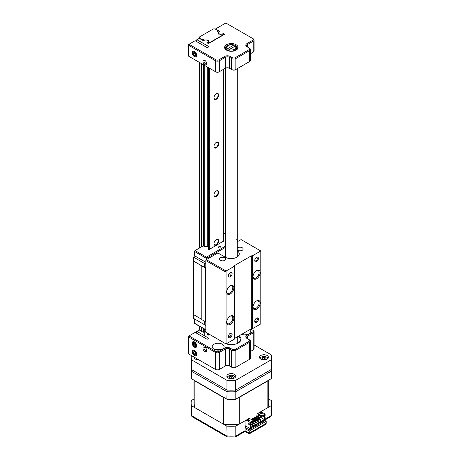 <?xml version="1.0" encoding="UTF-8"?>
<svg xmlns="http://www.w3.org/2000/svg" width="460" height="460" viewBox="0 0 460 460"><rect width="100%" height="100%" fill="white"/><g stroke="black" fill="none" stroke-linecap="round" stroke-linejoin="round"><path stroke-width="0.69" d="M204.798 351.423A2.605 1.506 60 0 1 202.958 348.231A2.605 1.506 60 0 1 204.798 347.168L204.798 347.168A2.605 1.506 60 0 1 206.643 350.359A2.605 1.506 60 0 1 204.798 351.423M205.085 347.357A1.863 1.075 -120 0 0 204.395 347.38A1.863 1.075 -120 0 0 204.113 348.87A1.863 1.075 -120 0 0 205.327 350.508A1.863 1.075 -120 0 0 206.258 350.6A1.863 1.075 -120 0 0 206.62 350.014M194.488 347.168A3.203 1.846 60 0 1 192.222 343.246A3.203 1.846 60 0 1 194.488 341.941L194.488 341.941A3.203 1.846 60 0 1 196.748 345.862A3.203 1.846 60 0 1 194.488 347.168M194.488 355.672A3.203 1.846 60 0 1 192.222 351.756A3.203 1.846 60 0 1 194.488 350.451L194.488 350.451A3.203 1.846 60 0 1 196.748 354.367A3.203 1.846 60 0 1 194.488 355.672M222.381 344.252A5.951 3.438 0 0 0 215.895 343.511A5.951 3.438 0 0 0 212.215 346.685A5.951 3.438 0 0 0 213.963 349.117A5.951 3.438 0 0 0 220.449 349.859A5.951 3.438 0 0 0 224.123 346.685A5.951 3.438 0 0 0 222.381 344.252M249.004 359.622L249.527 359.317L249.004 359.622A2.231 1.288 180 0 1 249.004 359.622L249.527 359.317L249.527 342.309L235.848 350.204A2.978 1.719 180 0 1 231.639 350.204L229.534 348.99A2.978 1.719 0 0 0 225.325 348.99L219.535 352.331A2.978 1.719 180 0 1 215.326 352.331L188.485 336.841L188.485 353.849L215.326 369.346A2.978 1.719 0 0 0 219.535 369.346L225.325 366.005A2.978 1.719 180 0 1 229.534 366.005L231.639 367.218A2.978 1.719 0 0 0 235.848 367.218L249.527 359.317A2.978 1.719 0 0 0 250.401 358.104L250.401 341.09A2.978 1.719 180 0 1 249.527 342.309L249.004 341.395A2.231 1.288 0 0 0 249.004 339.572L246.899 338.359A3.72 2.151 180 0 1 246.899 335.317L252.684 331.976A2.231 1.288 0 0 0 252.684 330.153L250.798 329.061M250.401 351.526L252.684 350.204A2.231 1.288 180 0 1 252.684 350.204L253.213 349.899A2.978 1.719 0 0 0 254.087 348.686L254.087 331.671A2.978 1.719 180 0 1 253.213 332.891L247.422 336.231A2.978 1.719 0 0 0 246.554 337.445A2.978 1.719 0 0 0 247.417 338.658M235.319 349.295L235.848 350.204L235.848 367.218L235.319 367.523A2.231 1.288 180 0 1 232.162 367.523L231.639 367.218L231.639 350.204L232.162 349.295A2.231 1.288 0 0 0 235.319 349.295L249.004 341.395M230.058 348.076L229.534 348.99L229.534 366.005L230.058 366.309A3.72 2.151 0 0 0 224.796 366.309L225.325 366.005L225.325 348.99L224.796 348.076A3.72 2.151 180 0 1 230.058 348.076L232.162 349.295M219.006 351.423L219.535 352.331L219.535 369.346L219.006 369.65A2.231 1.288 180 0 1 215.849 369.65L215.326 369.346L215.326 352.331L215.849 351.423A2.231 1.288 0 0 0 219.006 351.423L224.796 348.076M196.38 333.069L196.38 331.671L199.278 329.998L202.923 332.108A0.753 0.437 180 0 0 203.993 332.108L204.039 332.08A2.57 1.483 180 0 1 205.804 331.643M239.137 335.794A9.671 5.583 180 0 1 238.165 343.039A9.671 5.583 180 0 1 226.251 343.844M208.478 338.663L208.478 338.048A0.753 0.437 180 0 1 208.696 338.359A0.753 0.437 180 0 1 208.478 338.663L207.811 339.049A0.753 0.437 180 0 1 206.741 339.049L195.172 332.373L189.014 335.926L215.849 351.423M207.627 334.822A0.753 0.437 180 0 1 207.408 334.512A0.753 0.437 180 0 1 207.627 334.207L207.903 334.983A0.753 0.437 180 0 0 208.972 334.983L209.754 334.529M208.253 333.667A2.57 1.483 180 0 1 207.673 334.178L207.627 334.207M208.478 338.048L196.909 331.367M241.46 334.454A5.951 3.438 0 0 0 247.434 334.478A5.951 3.438 0 0 0 250.435 331.493A5.951 3.438 0 0 0 249.613 329.745M237.895 343.189A8.93 5.158 0 0 0 240.258 339.698A8.93 5.158 0 0 0 238.148 336.369M188.485 336.231L188.485 336.841L189.014 335.926L188.485 336.231M249.004 339.572L249.527 339.877A2.978 1.719 180 0 1 250.401 341.09M252.684 331.976L253.213 332.891L253.213 349.905A2.978 1.719 0 0 0 253.213 349.899M252.684 330.153L253.213 330.458A2.978 1.719 180 0 1 254.087 331.671M194.241 357.173A4.468 2.576 0 0 0 194.235 357.316A4.468 2.576 0 0 0 195.546 359.139A4.468 2.576 0 0 0 198.95 359.892M234.485 374.331A4.468 2.576 0 0 0 229.62 373.773A4.468 2.576 0 0 0 226.861 376.153A4.468 2.576 0 0 0 228.171 377.976A4.468 2.576 0 0 0 233.036 378.534A4.468 2.576 0 0 0 235.79 376.153A4.468 2.576 0 0 0 234.485 374.331M267.111 355.494A4.468 2.576 0 0 0 262.246 354.936A4.468 2.576 0 0 0 259.486 357.316A4.468 2.576 0 0 0 260.797 359.139A4.468 2.576 0 0 0 265.661 359.697A4.468 2.576 0 0 0 268.416 357.316A4.468 2.576 0 0 0 267.111 355.494M235.692 390.04A40.072 23.138 180 0 1 226.958 390.04L226.958 380.316A40.072 23.138 0 0 0 235.692 380.316L235.692 390.04L271.158 369.564L271.158 359.841A40.072 23.138 0 0 0 271.4 357.316A40.072 23.138 0 0 0 271.158 354.798L254.087 344.937M191.377 355.517A40.072 23.138 0 0 0 191.256 357.316A40.072 23.138 0 0 0 191.492 359.841L191.492 369.564L226.958 390.04M191.492 369.564A40.072 23.138 180 0 1 191.256 367.04L191.256 357.316M271.4 357.316L271.4 367.04A40.072 23.138 180 0 1 271.158 369.564M191.492 359.841L226.958 380.316M235.692 380.316L271.158 359.841M228.516 50.571L229.057 49.651L235.175 46.121L235.715 46.414A5.21 3.007 180 0 1 236.538 48.035A5.21 3.007 180 0 1 233.829 50.675A5.21 3.007 180 0 1 228.516 50.571L228.516 50.939M234.134 46.719L234.134 45.505L233.594 45.206L227.481 48.737L226.941 49.657A5.21 3.007 180 0 1 226.119 48.035A5.21 3.007 180 0 1 227.642 45.908L228.171 45.609A4.468 2.576 0 0 0 227.481 48.737M233.594 45.206A4.468 2.576 0 0 0 228.171 45.609M226.941 50.353L226.941 49.657M227.447 50.583L229.057 49.651A4.468 2.576 0 0 0 234.485 49.254A4.468 2.576 0 0 0 235.175 46.121M194.488 56.724A3.203 1.846 60 0 1 192.222 52.802A3.203 1.846 60 0 1 194.488 51.497L194.488 51.497A3.203 1.846 60 0 1 196.748 55.418A3.203 1.846 60 0 1 194.488 56.724M205.085 60.559A1.863 1.075 -120 0 0 204.395 60.582A1.863 1.075 -120 0 0 204.01 61.433A1.863 1.075 -120 0 0 205.327 63.71A1.863 1.075 -120 0 0 206.258 63.802A1.863 1.075 -120 0 0 206.62 63.215M204.798 64.624A2.605 1.506 60 0 1 202.958 61.433A2.605 1.506 60 0 1 204.798 60.369L204.798 60.369A2.605 1.506 60 0 1 206.643 63.56A2.605 1.506 60 0 1 204.798 64.624M226.584 50.163L226.584 50.163A6.699 3.864 180 0 1 226.584 44.689A6.699 3.864 180 0 1 236.055 44.695A6.699 3.864 180 0 1 236.055 50.163A6.699 3.864 180 0 1 226.584 50.163M235.779 50.312A5.951 3.438 0 0 0 237.274 48.035A5.951 3.438 0 0 0 235.531 45.603A5.951 3.438 0 0 0 229.045 44.856A5.951 3.438 0 0 0 225.365 48.035A5.951 3.438 0 0 0 226.866 50.312M222.858 34.218L222.812 33.77A2.57 1.483 180 0 1 219.178 33.77A2.57 1.483 180 0 1 218.425 32.723A2.57 1.483 180 0 1 219.178 31.671L219.224 31.027L215.326 29.078M208.478 47.006L208.478 46.391A0.753 0.437 180 0 1 208.696 46.696A0.753 0.437 180 0 1 208.478 47.006L207.805 47.392A0.753 0.437 180 0 1 206.736 47.392L195.166 40.71L189.014 44.269L215.849 59.76A2.231 1.288 0 0 0 219.006 59.76L224.79 56.419A3.72 2.151 180 0 1 230.058 56.419L232.162 57.632A2.231 1.288 0 0 0 235.319 57.632L248.998 49.732L249.527 50.646L235.842 58.546A2.978 1.719 180 0 1 231.633 58.546L229.528 57.328A2.978 1.719 0 0 0 225.319 57.328L219.529 60.668A2.978 1.719 180 0 1 215.32 60.668L188.485 45.178L188.485 56.114L215.32 71.605A2.978 1.719 0 0 0 219.529 71.605L225.319 68.264A2.978 1.719 180 0 1 229.528 68.264L231.633 69.483A2.978 1.719 0 0 0 235.842 69.483L249.527 61.582A2.978 1.719 0 0 0 250.395 60.369L250.395 49.427A2.978 1.719 180 0 1 249.527 50.646L249.527 61.582L248.998 61.887A2.231 1.288 180 0 0 249.004 61.881M196.38 41.411L196.38 40.014L199.278 38.341L202.917 40.445A0.753 0.437 180 0 0 203.987 40.445L204.033 40.417A2.57 1.483 180 0 1 206.833 40.095A2.57 1.483 180 0 1 208.42 41.463A2.57 1.483 180 0 1 207.667 42.515L207.897 43.32A0.753 0.437 180 0 0 208.966 43.32L224.204 34.523L223.928 33.747L223.928 34.678M248.998 49.732A2.231 1.288 0 0 0 248.998 47.909L246.893 46.696A3.72 2.151 180 0 1 246.893 43.66L252.684 40.313A2.231 1.288 0 0 0 252.684 38.49L225.848 23L215.585 28.928M219.224 31.027A0.753 0.437 180 0 1 219.449 31.337A0.753 0.437 180 0 1 219.224 31.648M222.858 33.747A0.753 0.437 180 0 1 223.928 33.747M224.204 33.902A0.753 0.437 180 0 1 224.428 34.212A0.753 0.437 180 0 1 224.204 34.523M207.621 43.16A0.753 0.437 180 0 1 207.402 42.849A0.753 0.437 180 0 1 207.621 42.544M208.478 46.391L196.909 39.709M250.395 53.785L252.684 52.469A2.231 1.288 180 0 1 252.684 52.469L253.207 52.164A2.978 1.719 0 0 0 254.081 50.951L254.081 40.014A2.978 1.719 180 0 1 253.207 41.227L247.422 44.568A2.978 1.719 0 0 0 246.548 45.782A2.978 1.719 0 0 0 247.417 46.995L247.422 44.568L246.893 43.66M235.319 57.632L235.842 58.546L235.842 69.483L235.319 69.782A2.231 1.288 180 0 1 232.162 69.782L231.633 69.483L232.162 69.782M230.058 56.419L229.528 57.328L229.528 68.264L230.058 68.569A3.72 2.151 0 0 0 224.79 68.569L225.319 68.264L224.79 68.569M219.006 59.76L219.529 60.668L219.529 71.605L219.006 71.909A2.231 1.288 180 0 1 215.849 71.909L215.32 71.605L215.32 60.668L215.849 59.76M189.014 44.269L188.485 44.568L188.485 45.178L189.014 44.269M248.998 47.909L249.527 48.214A2.978 1.719 180 0 1 250.395 49.427M252.684 38.49L253.207 38.795A2.978 1.719 180 0 1 254.081 40.014M193.045 54.309A2.398 1.386 -120 0 0 195.379 56.287A2.398 1.386 -120 0 0 195.925 53.912A2.398 1.386 -120 0 0 193.597 51.934A2.398 1.386 -120 0 0 193.045 54.309M194.522 55.533L195.558 55.395L195.523 53.969L194.448 52.687L193.418 52.825L193.453 54.251L194.522 55.533L195.546 54.941M195.005 53.354L193.453 54.251M193.096 344.868A2.398 1.386 -120 0 0 195.454 346.719A2.398 1.386 -120 0 0 195.88 344.241A2.398 1.386 -120 0 0 193.522 342.389A2.398 1.386 -120 0 0 193.096 344.868M194.586 346.012L195.586 345.788L195.488 344.333L194.384 343.097L193.39 343.321L193.487 344.776L194.586 346.012L195.563 345.448M195.069 343.861L193.487 344.776M193.338 353.838A2.398 1.386 -120 0 0 195.736 355.103A2.398 1.386 -120 0 0 195.632 352.285A2.398 1.386 -120 0 0 193.24 351.014A2.398 1.386 -120 0 0 193.338 353.838M194.85 354.608L195.672 354.05L195.31 352.504L194.126 351.515L193.303 352.072L193.666 353.619L194.85 354.608M195.345 352.647L193.666 353.619M194.183 351.561L193.303 352.072M265.472 359.438L265.299 359.335A1.903 1.098 0 0 0 263.459 359.053A1.903 1.098 0 0 0 262.625 359.323M267.559 358.834A3.645 2.104 0 0 0 266.53 357.046L266.846 357.224A4.094 2.363 0 0 1 267.967 358.443M265.506 359.433L263.385 359.76L261.826 358.863L262.395 357.633L264.523 357.305L266.075 358.202L265.506 359.433M266.846 357.224L266.53 357.046A3.645 2.104 0 0 0 261.372 357.046A3.645 2.104 0 0 0 260.343 358.834M261.222 357.138A4.094 2.363 0 0 0 261.056 357.224A4.094 2.363 0 0 0 259.934 358.443M262.395 359.191L262.395 357.633M262.43 359.208L264.523 358.886L264.523 357.305M265.46 359.438A1.903 1.098 0 0 0 265.299 359.335L264.523 358.886M229.804 378.045L231.897 377.723L232.674 378.172A1.903 1.098 0 0 1 232.835 378.275L232.674 378.172A1.903 1.098 0 0 0 230.834 377.884A1.903 1.098 0 0 0 230 378.16M234.933 377.671A3.645 2.104 0 0 0 233.904 375.883L234.22 376.061A4.094 2.363 0 0 1 235.342 377.28M232.881 378.269L230.759 378.597L229.201 377.7L229.77 376.47L231.897 376.142L233.45 377.039L232.881 378.269M234.22 376.061L233.904 375.883A3.645 2.104 0 0 0 228.746 375.883A3.645 2.104 0 0 0 227.717 377.671M228.597 375.969A4.094 2.363 0 0 0 228.43 376.061A4.094 2.363 0 0 0 227.309 377.28M229.77 378.028L229.77 376.47M231.897 377.723L231.897 376.142M197.708 359.174A1.903 1.098 0 0 0 197.374 359.323M198.599 359.685L196.575 358.863L196.702 358.593M195.293 357.782A3.645 2.104 0 0 0 195.092 358.834M195.166 357.707A4.094 2.363 0 0 0 194.683 358.443M197.144 359.191L197.144 358.852M197.179 359.208L197.645 359.139M247.181 334.558A4.611 2.662 0 0 0 241.787 334.558M220.869 349.749A4.611 2.662 0 0 0 215.475 349.749M228.43 275.741A2.605 1.506 -60 0 1 230.276 272.556A2.605 1.506 -60 0 1 232.116 273.619A2.605 1.506 -60 0 1 230.276 276.805A2.605 1.506 -60 0 1 228.43 275.741M228.453 275.402A1.863 1.075 120 0 0 228.815 275.988A1.863 1.075 120 0 0 230.253 275.488A1.863 1.075 120 0 0 231.064 273.619A1.863 1.075 120 0 0 230.678 272.763A1.863 1.075 120 0 0 229.988 272.745M226.694 291.939A5.06 2.921 -60 0 1 230.276 285.74A5.06 2.921 -60 0 1 233.852 287.805A5.06 2.921 -60 0 1 230.276 294.003A5.06 2.921 -60 0 1 226.694 291.939M226.705 291.617A4.318 2.49 120 0 0 227.591 293.308A4.318 2.49 120 0 0 230.914 292.152A4.318 2.49 120 0 0 232.8 287.805A4.318 2.49 120 0 0 231.909 285.827A4.318 2.49 120 0 0 230 285.907M226.694 322.316A5.06 2.921 -60 0 1 230.276 316.118A5.06 2.921 -60 0 1 233.852 318.188A5.06 2.921 -60 0 1 230.276 324.386A5.06 2.921 -60 0 1 226.694 322.316M226.705 321.994A4.318 2.49 120 0 0 227.591 323.685A4.318 2.49 120 0 0 230.914 322.529A4.318 2.49 120 0 0 232.8 318.188A4.318 2.49 120 0 0 231.909 316.21A4.318 2.49 120 0 0 230 316.29M228.43 336.507A2.605 1.506 -60 0 1 230.276 333.316A2.605 1.506 -60 0 1 232.116 334.38A2.605 1.506 -60 0 1 230.276 337.571A2.605 1.506 -60 0 1 228.43 336.507M228.453 336.162A1.863 1.075 120 0 0 228.815 336.749A1.863 1.075 120 0 0 230.253 336.254A1.863 1.075 120 0 0 231.064 334.38A1.863 1.075 120 0 0 230.678 333.529A1.863 1.075 120 0 0 229.988 333.506M254.742 321.316A2.605 1.506 -60 0 1 256.582 318.124A2.605 1.506 -60 0 1 258.428 319.188A2.605 1.506 -60 0 1 256.582 322.379A2.605 1.506 -60 0 1 254.742 321.316M254.765 320.976A1.863 1.075 120 0 0 255.127 321.557A1.863 1.075 120 0 0 256.565 321.063A1.863 1.075 120 0 0 257.376 319.188A1.863 1.075 120 0 0 256.99 318.337A1.863 1.075 120 0 0 256.3 318.314M253.006 307.13A5.06 2.921 -60 0 1 256.582 300.932A5.06 2.921 -60 0 1 260.164 302.996A5.06 2.921 -60 0 1 256.582 309.195A5.06 2.921 -60 0 1 253.006 307.13M253.017 306.808A4.318 2.49 120 0 0 253.903 308.499A4.318 2.49 120 0 0 257.226 307.337A4.318 2.49 120 0 0 259.112 302.996A4.318 2.49 120 0 0 258.215 301.018A4.318 2.49 120 0 0 256.312 301.099M253.006 276.748A5.06 2.921 -60 0 1 256.582 270.549A5.06 2.921 -60 0 1 260.164 272.613A5.06 2.921 -60 0 1 256.582 278.812A5.06 2.921 -60 0 1 253.006 276.748M253.017 276.425A4.318 2.49 120 0 0 253.903 278.116A4.318 2.49 120 0 0 257.226 276.96A4.318 2.49 120 0 0 259.112 272.613A4.318 2.49 120 0 0 258.215 270.641A4.318 2.49 120 0 0 256.312 270.721M254.742 260.555A2.605 1.506 -60 0 1 256.582 257.364A2.605 1.506 -60 0 1 258.428 258.428A2.605 1.506 -60 0 1 256.582 261.619A2.605 1.506 -60 0 1 254.742 260.555M254.765 260.21A1.863 1.075 120 0 0 255.127 260.797A1.863 1.075 120 0 0 256.565 260.297A1.863 1.075 120 0 0 257.376 258.428A1.863 1.075 120 0 0 256.99 257.577A1.863 1.075 120 0 0 256.3 257.554M224.865 257.767A3.128 1.805 0 0 0 221.461 257.376A3.128 1.805 0 0 0 219.529 259.043A3.128 1.805 0 0 0 220.443 260.314A3.128 1.805 0 0 0 223.853 260.705A3.128 1.805 0 0 0 225.779 259.043A3.128 1.805 0 0 0 224.865 257.767M237.279 249.883A3.128 1.805 0 0 0 237.808 250.292A3.128 1.805 0 0 0 241.218 250.683A3.128 1.805 0 0 0 243.144 249.015A3.128 1.805 0 0 0 242.23 247.739A3.128 1.805 0 0 0 237.279 248.147M237.279 250.792A8.188 4.726 180 0 1 239.252 253.868A8.188 4.726 180 0 1 234.197 258.238A8.188 4.726 180 0 1 225.273 257.209L217.908 252.96L206.333 259.641L226.067 271.032L226.067 343.948L234.485 339.089L234.485 266.173L225.015 271.642L205.804 260.555L205.804 332.252L225.015 343.344L225.015 271.642M252.373 328.762L260.797 323.897L260.797 250.982L252.373 255.846L252.373 328.762L251.321 328.762L251.321 255.846L234.485 265.564L234.485 266.173M234.485 338.479L251.321 328.762M251.321 255.846L252.373 255.846M260.797 250.982L241.063 239.591L237.279 241.776M226.067 343.948L225.015 343.344M206.333 259.641L205.804 259.946L205.804 260.555L206.333 259.641M218.695 95.128A3.346 1.932 120 0 0 216.332 93.759A3.346 1.932 120 0 0 213.963 97.865A3.346 1.932 120 0 0 216.332 99.228A3.346 1.932 120 0 0 218.695 95.128M213.963 97.704A2.978 1.719 120 0 0 214.578 98.923A2.978 1.719 120 0 0 216.873 98.124A2.978 1.719 120 0 0 218.172 95.128A2.978 1.719 120 0 0 217.557 93.765A2.978 1.719 120 0 0 216.194 93.846M218.695 143.738A3.346 1.932 120 0 0 216.332 142.37A3.346 1.932 120 0 0 213.963 146.47A3.346 1.932 120 0 0 216.332 147.838A3.346 1.932 120 0 0 218.695 143.738M213.963 146.314A2.978 1.719 120 0 0 214.578 147.533A2.978 1.719 120 0 0 216.873 146.734A2.978 1.719 120 0 0 218.172 143.738A2.978 1.719 120 0 0 217.557 142.376A2.978 1.719 120 0 0 216.194 142.451M218.695 192.349A3.346 1.932 120 0 0 216.332 190.98A3.346 1.932 120 0 0 213.963 195.08A3.346 1.932 120 0 0 216.332 196.449A3.346 1.932 120 0 0 218.695 192.349M213.963 194.925A2.978 1.719 120 0 0 214.578 196.138A2.978 1.719 120 0 0 216.873 195.345A2.978 1.719 120 0 0 218.172 192.349A2.978 1.719 120 0 0 217.557 190.986A2.978 1.719 120 0 0 216.194 191.061M218.695 240.959A3.346 1.932 120 0 0 216.332 239.591A3.346 1.932 120 0 0 213.963 243.691A3.346 1.932 120 0 0 216.332 245.059A3.346 1.932 120 0 0 218.695 240.959M213.963 243.535A2.978 1.719 120 0 0 214.578 244.749A2.978 1.719 120 0 0 216.873 243.955A2.978 1.719 120 0 0 218.172 240.959A2.978 1.719 120 0 0 217.557 239.597A2.978 1.719 120 0 0 216.194 239.671M201.595 39.681L201.595 39.376L203.383 39.376L204.78 40.187A2.38 1.374 180 0 1 207.27 40.118A0.667 0.385 180 0 1 208.208 40.658L208.208 40.871M208.208 40.658A2.38 1.374 180 0 1 208.501 41.325A2.38 1.374 180 0 1 208.196 41.998L208.529 42.728L209.277 42.843L223.382 34.701L223.382 34.333L221.921 34.074A2.38 1.374 180 0 1 219.604 34.08A0.667 0.385 180 0 1 218.661 33.54A2.38 1.374 180 0 1 218.368 32.878A2.38 1.374 180 0 1 218.782 32.102L217.384 31.297L217.384 30.262L215.067 28.928L213.382 28.928L199.278 37.07L199.278 38.341M201.595 63.681L201.595 246.025L202.498 246.301L195.069 250.591L206.436 257.151L206.436 259.584M201.595 327.52L201.595 331.338M201.595 39.376L199.278 38.042M199.278 62.347L199.278 248.158M199.278 326.186L199.278 330.004M218.661 33.54L218.661 34.161M208.196 67.493L208.196 248.59L208.529 249.32L209.277 249.435L223.514 241.109L223.514 69.311M207.27 66.959L207.27 246.709A0.667 0.385 180 0 1 208.196 246.629M204.78 65.521L204.78 246.778A2.38 1.374 180 0 1 207.27 246.709M204.78 329.36L204.78 335.915M203.383 39.376L203.383 40.566M203.383 64.716L203.383 245.973L204.78 246.778M203.383 328.555L203.383 332.229M220.645 246.761A1.34 0.77 0 0 0 219.184 246.594A1.34 0.77 0 0 0 218.356 247.308A1.34 0.77 0 0 0 218.753 247.854A1.34 0.77 0 0 0 220.208 248.02A1.34 0.77 0 0 0 221.036 247.308A1.34 0.77 0 0 0 220.645 246.761M205.804 329.952L194.701 323.541A0.742 0.431 -60 0 1 194.545 323.202L205.804 329.699M193.7 314.692L193.7 318.458L205.804 325.45L194.545 318.947L194.545 323.202M205.804 268.272L193.597 261.159L193.597 314.634L201.808 319.372M193.597 261.159L204.752 267.478L205.804 267.478M205.804 262.982L204.752 263.591L193.7 257.209L193.7 261.102M193.7 257.209L194.545 255.754L194.545 251.499A0.742 0.431 -60 0 1 195.069 250.591M225.371 233.093L223.514 234.169M224.75 256.91L225.371 256.548M201.808 266.144L201.808 319.614L205.488 321.741L205.488 268.272M205.804 321.741L205.488 321.741M204.752 263.591L204.752 267.478M236.745 239.654L237.797 240.258L237.797 241.477M203.383 245.973L201.583 246.025L201.583 246.83M205.804 262.257L194.545 255.754M237.279 239.706L237.797 240.258L237.279 240.557M204.752 324.841L204.752 321.316M201.9 246.646L201.9 246.209M265.109 419.112L271.262 415.558L271.262 405.657L262.005 410.998L262.005 412.275M245.059 428.622L245.059 420.785L235.802 426.127L235.802 436.034L245.059 430.686L245.059 428.622L249.268 431.054L249.268 433.119C249.268 434.102 249.268 434.102 249.268 433.119C249.268 434.102 249.268 434.102 249.268 433.119L266.214 423.338L266.214 421.268L264.741 420.417M193.97 398.998L191.389 400.487A40.187 23.201 0 0 0 191.142 403.069A40.187 23.201 0 0 0 191.389 405.657L191.389 415.558L226.849 436.034A40.187 23.201 0 0 0 235.802 436.034L235.503 436.96L245.059 431.445L249.268 433.872L265.288 424.626L266.214 423.338M191.389 405.657L226.849 426.127L227.148 436.96L235.503 436.96M226.849 426.127A40.187 23.201 0 0 0 235.802 426.127M271.262 405.657A40.187 23.201 0 0 0 271.515 403.069A40.187 23.201 0 0 0 271.262 400.487L268.686 398.998M261.481 421.814L262.321 422.303M245.692 426.679L245.324 426.891A3.72 2.151 0 0 0 245.059 426.633M245.324 426.891L245.324 425.799M249.268 431.054L266.214 421.268M263.269 420.785L264.109 421.268L249.268 429.835L245.059 427.409M271.515 403.069L271.515 412.976A40.187 23.201 0 0 1 271.262 415.558L270.635 416.679L265.109 419.871M245.059 430.686C245.059 431.67 245.059 431.67 245.059 430.686L249.268 433.119M227.148 436.96L192.015 416.679L191.389 415.558A40.187 23.201 0 0 1 191.142 412.976L191.142 403.069M271.4 366.787L271.515 376.337A40.187 23.201 180 0 1 271.314 378.649L271.262 371.203L235.802 391.678L235.514 390.051M191.946 369.823L191.389 371.203A40.187 23.201 180 0 1 191.142 368.621L191.142 376.337A40.187 23.201 180 0 0 191.343 378.649L191.389 371.203L226.849 391.678A40.187 23.201 180 0 0 235.802 391.678L235.802 399.148L235.33 399.424A40.187 23.201 180 0 1 227.32 399.424L226.849 399.148L227.142 390.051M191.389 378.678L226.849 399.148M235.802 399.148L271.262 378.678M270.704 369.823L271.262 371.203A40.187 23.201 180 0 0 271.515 368.621M267.95 380.592A37.358 21.568 180 0 1 267.841 380.897L239.229 397.417A37.358 21.568 180 0 1 238.694 397.48M223.957 397.48A37.358 21.568 180 0 1 223.428 397.417L194.816 380.897A37.358 21.568 180 0 1 194.701 380.592M246.163 420.147L250.378 422.579L253.535 420.756L249.326 418.324L239.229 424.154A37.358 21.568 180 0 1 223.428 424.154L194.816 407.635A37.358 21.568 180 0 1 193.97 403.069L193.97 380.167M268.686 380.167L268.686 403.069A37.358 21.568 180 0 1 267.841 407.635L257.744 413.459L261.953 415.892L265.109 414.069L260.9 411.637M267.841 407.635L267.841 380.897M239.229 424.154L239.229 397.417M249.113 420.877L249.533 420.63M251.43 419.537L252.27 419.054M253.322 418.445L254.374 417.835M255.427 417.231L256.479 416.622M257.531 416.012L258.583 415.409M260.297 413.235L260.297 412.746M258.848 414.586L258.531 414.77L261.636 416.559L261.636 417.168L262.165 416.863L262.165 416.26L257.744 413.948L257.744 413.459M258.531 414.77L258.531 415.374L261.636 417.168M249.142 420.888L248.325 420.664M256.956 415.679L256.427 415.984L256.427 416.593L259.532 418.381L260.055 418.082L260.055 417.473L256.956 415.679M254.846 416.898L254.322 417.197L254.322 417.806L257.427 419.6L257.951 419.296L257.951 418.686L254.846 416.898M252.741 418.111L252.218 418.416L252.218 419.02L255.323 420.814L255.846 420.509L255.846 419.905L252.741 418.111M223.428 424.154L223.428 397.417M194.816 407.635L194.816 380.897M249.981 420.405L248.929 421.009L247.031 419.917L248.089 419.313L249.981 420.405M251.746 421.176L251.005 421.601L250.74 421.021L251.746 421.176M261.349 413.839L259.452 412.746L260.504 412.143L262.401 413.235L261.349 413.839M245.674 426L245.536 426.587L246.025 426.868L246.157 426.282M246.025 426.868L246.566 426.512M253.006 421.303L253.218 422.027L252.482 421.601M252.218 418.416L255.323 420.204L255.323 420.814M254.322 417.197L257.427 418.991L257.427 419.6M256.427 415.984L259.532 417.778L259.532 418.381M250.982 422.562L250.982 423.171M253.218 422.027L253.742 421.728L253.535 420.756M253.218 421.423L253.742 421.118M255.323 420.204L255.846 419.905M257.427 418.991L257.951 418.686M259.532 417.778L260.055 417.473M251.114 423.246L251.637 422.941L251.43 422.211M251.114 422.636L251.637 422.332M261.636 416.559L262.165 416.26M251.58 421.274L250.798 421.153M251.637 419.658L252.482 419.175M253.535 418.565L254.587 417.956M255.639 417.352L256.691 416.743M257.744 416.133L258.796 415.529M257.979 418.123L261.136 419.951L260.665 420.221L257.508 418.399L257.979 418.123M250.982 423.809L252.718 424.81L252.241 425.08L250.717 424.2M251.93 421.923L254.823 423.597L254.351 423.867L251.453 422.194M253.483 420.722L256.927 422.378L256.456 422.654L253.535 420.969M255.875 419.342L259.032 421.164L258.56 421.435L255.403 419.612L255.875 419.342M250.378 422.579L250.378 424.402L250.982 424.051L250.982 422.47L253.535 420.998M264.293 414.782L261.953 415.892M264.506 414.661L264.506 416.242L265.109 415.892L265.109 414.069M247.457 420.158L248.089 419.796L248.089 419.313M248.089 419.796L249.561 420.647M259.003 415.65L257.951 416.26M256.898 416.863L255.846 417.473M254.794 418.082L253.742 418.686M252.689 419.296L251.85 419.779M259.871 412.994L260.504 412.626L260.504 412.143M260.504 412.626L261.981 413.477M257.951 419.02L260.665 420.584L261.136 419.951M260.665 420.221L260.665 420.584M250.401 424.384L252.241 425.448L252.718 424.81M252.241 425.08L252.241 425.448M251.637 422.665L254.351 424.235L254.823 423.597M254.351 423.867L254.351 424.235M253.742 421.452L256.456 423.016L256.927 422.378M256.456 422.654L256.456 423.016M255.846 420.239L258.56 421.803L259.032 421.164M258.56 421.435L258.56 421.803M249.377 424.034L248.774 424.384L250.378 425.31L250.982 424.959L249.377 423.821M248.774 424.384L248.774 423.476L250.378 424.402M259.9 417.381L260.297 416.392M251.982 421.952L252.534 421.636M254.087 420.739L254.639 420.417M256.191 419.526L256.743 419.204M258.296 418.307L258.848 417.99M264.506 416.242L263.137 415.455M262.901 415.587L262.901 416.225L264.506 417.151L265.109 416.806L263.505 415.88L262.901 416.225M264.506 417.151L264.506 419.825L264.293 419.462L250.982 427.15M264.293 419.462L260.297 417.151M263.637 420.572L264.057 420.814L264.057 420.331L251.43 427.622L251.43 428.105L250.378 428.714L245.059 425.644M264.506 419.825L250.982 427.633L250.982 424.959M250.378 425.31L250.378 428.714M264.057 420.814L265.109 420.204L265.109 416.806M207.673 334.846L207.673 334.178M235.848 367.218L235.319 367.523M215.849 369.65L215.326 369.346M247.422 338.663L247.422 336.231L246.899 335.317M253.213 349.905L252.684 350.204M225.325 366.005L224.796 366.309M231.639 367.218L232.162 367.523M222.812 34.212L222.812 33.77M207.667 43.182L207.667 42.515M215.849 71.909L215.32 71.605M232.162 57.632L231.633 58.546L231.633 69.483M224.79 56.419L225.319 57.328L225.319 68.264M252.684 40.313L253.207 41.227L253.207 52.164L252.684 52.469M209.277 42.843L209.277 43.142M209.277 68.12L209.277 249.435M209.277 334.259L209.277 334.805M223.382 34.701L223.382 34.994M223.382 69.385L223.382 241.293M208.529 42.728L208.529 43.441M208.529 67.689L208.529 249.32M208.529 333.828L208.529 335.104M225.371 247.434L206.436 258.365L194.545 251.499M206.436 257.151L225.371 246.215M236.538 48.035L236.538 49.691M237.279 68.649L237.279 256.945M237.279 336.869L237.279 343.493M225.371 68.298L225.371 257.267M226.119 48.035L226.119 49.703M218.425 33.183L218.425 32.723M261.372 357.046L261.056 357.224M228.746 375.883L228.43 376.061M223.514 34.517L223.514 34.92M271.239 415.834L271.515 412.976M191.417 415.834L191.142 412.976M191.256 366.787L191.142 368.621"/></g></svg>
